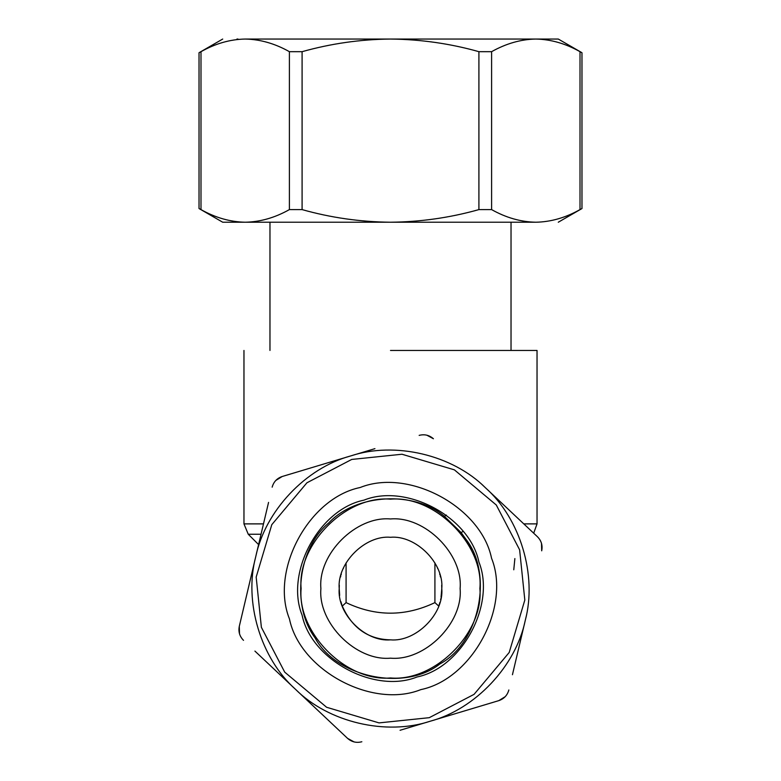 <?xml version="1.0" encoding="UTF-8"?>
<svg xmlns="http://www.w3.org/2000/svg" width="781" height="781" viewBox="0 0 781 781"><rect width="100%" height="100%" fill="white"/><g stroke="black" fill="none" stroke-linecap="round" stroke-linejoin="round"><path stroke-width="1.17" d="M301.115 588.562C297.112 544.337 346.276 495.183 390.5 499.176C434.724 495.183 483.888 544.337 479.885 588.562C483.888 632.786 434.724 681.95 390.5 677.957C346.276 681.95 297.112 632.786 301.115 588.562C297.112 544.337 346.276 495.183 390.5 499.176C434.724 495.183 483.888 544.337 479.885 588.562C483.888 632.786 434.724 681.95 390.5 677.957C346.276 681.95 297.112 632.786 301.115 588.562M339.325 585.213L339.208 588.562C336.923 563.189 365.127 534.985 390.5 537.279C415.873 534.985 444.077 563.189 441.792 588.562L441.675 585.213M440.474 577.022L440.23 576.017M439.918 574.836L439.683 574.015M437.79 568.705L437.38 567.767M343.62 567.767L343.21 568.705M341.317 574.015L341.082 574.836M340.77 576.017L340.526 577.022M460.107 588.562C463.221 623.004 424.942 661.282 390.5 658.168C356.058 661.282 317.779 623.004 320.893 588.562C317.779 554.129 356.058 515.85 390.5 518.965C424.942 515.85 463.221 554.129 460.107 588.562M390.5 350.444L537.035 350.444L390.5 350.444M438.707 606.066L434.919 602.61C405.31 616.687 375.69 616.687 346.081 602.61L342.293 606.066C352.182 628.09 368.251 639.356 390.5 639.854M434.919 602.61L434.919 562.925M346.081 602.61L346.081 562.925M441.04 597.319L441.792 588.562C444.077 613.944 415.873 642.148 390.5 639.854C365.127 642.148 336.923 613.944 339.208 588.562L339.667 595.376M340.936 601.731L341.502 603.723M341.6 604.035L341.766 604.562M342 605.236L342.244 605.929M438.932 605.431L439.322 604.269M439.488 603.742L439.869 602.463M440.601 599.535L440.767 598.724M558.288 222.224L581.972 208.547L581.972 52.727L580.01 51.683C565.561 43.551 550.83 39.343 535.805 39.05L390.5 39.05C420.715 39.372 450.188 43.58 478.909 51.683L491.6 51.683C506.098 43.541 520.829 39.323 535.805 39.05L558.288 39.05L581.972 52.727L580.01 51.683L580.01 209.601C582.606 208.205 582.606 208.205 580.01 209.601C565.512 217.743 550.781 221.95 535.805 222.224C565.473 222.224 565.473 222.224 535.805 222.224L222.712 222.224L199.028 208.547L200.99 209.601L199.028 208.547L199.028 52.727L222.712 39.05M315.836 39.05L301.251 39.05M237.971 39.05L236.946 39.05M390.5 39.05L245.195 39.05C215.527 39.05 215.527 39.05 245.195 39.05C260.219 39.343 274.951 43.551 289.4 51.683L302.091 51.683C331.017 43.551 360.48 39.343 390.5 39.05M535.805 222.224C520.781 221.931 506.049 217.723 491.6 209.601L478.909 209.601C449.983 217.733 420.52 221.941 390.5 222.224C360.285 221.911 330.812 217.704 302.091 209.601L289.4 209.601C274.902 217.743 260.171 221.95 245.195 222.224C230.17 221.931 215.439 217.723 200.99 209.601L200.99 51.683C198.394 53.069 198.394 53.069 200.99 51.683C215.488 43.541 230.219 39.323 245.195 39.05M469.986 546.095L465.876 539.163C493.68 574.24 479.407 642.861 439.908 663.938C404.822 691.751 336.201 677.469 315.124 637.97C291.108 606.105 297.961 548.282 328.762 522.919C355.97 493.729 414.106 490.439 444.438 516.368L461.151 532.622L465.876 539.163L471.656 549.375M475.414 558.376L476.068 560.289M476.166 560.582L477.054 563.482M462.996 531.412L461.151 532.622M446.39 515.089L444.438 516.368M429.267 717.68L474.077 694.348L509.212 652.457L524.822 600.052L519.619 549.804L496.286 504.995L454.386 469.85L401.981 454.239L351.733 459.443L306.923 482.785L271.788 524.676L256.178 577.081L261.381 627.328L284.714 672.138L326.614 707.274L379.019 722.894L429.267 717.68M363.956 500.143C319.019 509.329 284.997 572.551 302.081 615.116C311.258 660.043 374.49 694.075 417.044 676.981C461.981 667.804 496.003 604.582 478.919 562.017C469.742 517.09 406.51 483.058 363.956 500.143C319.019 509.329 284.997 572.551 302.081 615.116C311.258 660.043 374.49 694.075 417.044 676.981C461.981 667.804 496.003 604.582 478.919 562.017C469.742 517.09 406.51 483.058 363.956 500.143M526.736 614.198L525.271 620.397C537.308 575.343 520.312 518.73 485.45 487.764C452.453 454.815 394.932 441.226 350.679 455.938C305.644 468.034 265.12 511.057 255.729 556.736C243.692 601.79 260.688 658.393 295.55 689.359C328.547 722.318 386.068 735.907 430.321 721.195C475.356 709.099 515.88 666.076 525.271 620.397L512.443 674.716M480.784 483.371L537.484 536.781C541.36 540.716 542.766 545.392 541.702 550.82L541.497 543.293M537.484 536.781L526.082 526.043M466.491 710.329L498.786 700.635L505.229 696.662M508.841 689.974C507.367 695.295 504.018 698.849 498.786 700.635L400.067 730.274M300.187 693.723L347.584 738.387L354.154 741.95M361.847 741.755C356.507 743.141 351.753 742.018 347.584 738.387L254.918 651.09M254.255 562.974L239.298 626.313L239.503 633.84M243.516 640.342C239.64 636.417 238.234 631.741 239.298 626.313L268.557 502.408M326.429 463.221L282.214 476.498L275.771 480.471M338.563 459.579L332.481 461.405M272.159 487.159C273.633 481.838 276.982 478.284 282.214 476.498L374.929 448.655M419.153 435.378C424.493 433.992 429.247 435.115 433.416 438.746L426.846 435.183M523.787 523.885L537.035 523.885L537.035 350.444M261.039 534.243L248.251 534.243L243.965 523.885L263.49 523.885M302.091 51.683L302.091 209.601M289.4 209.601L289.4 51.683M491.6 51.683L491.6 209.601M478.909 209.601L478.909 51.683M420.842 689.613C472.193 679.119 511.077 606.866 491.552 558.23C481.057 506.879 408.805 467.985 360.158 487.51C308.807 498.005 269.923 570.267 289.448 618.903C299.943 670.254 372.195 709.148 420.842 689.613M511.028 222.224L511.028 350.444M514.874 558.571L513.771 569.788M258.599 544.591L248.251 534.243M243.965 350.444L243.965 523.885M269.972 222.224L269.972 350.444M533.687 533.208L537.035 523.885"/></g></svg>
